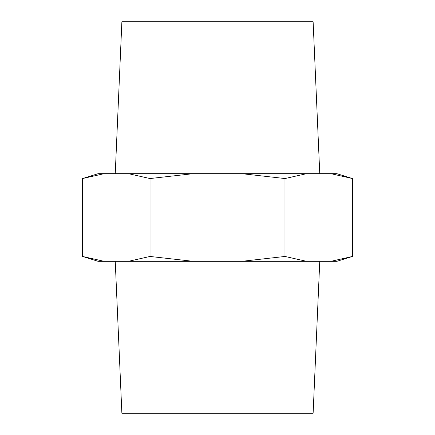 <?xml version="1.0" encoding="UTF-8"?>
<svg xmlns="http://www.w3.org/2000/svg" width="435" height="435" viewBox="0 0 435 435"><rect width="100%" height="100%" fill="white"/><g stroke="black" fill="none" stroke-linecap="round" stroke-linejoin="round"><path stroke-width="0.65" d="M306.566 261.326L241.789 261.326L284.974 256.454L306.566 261.326L336.864 261.326L352.442 256.454L330.85 261.326L352.442 256.454L352.442 178.546L330.85 173.674L306.566 173.674L284.974 178.546L241.789 173.674L193.211 173.674L150.026 178.546L128.434 173.674L104.15 173.674L82.558 178.546L104.15 173.674L98.136 173.674L82.558 178.546L82.558 256.454L104.15 261.326L98.136 261.326L82.558 256.454M284.974 256.454L284.974 178.546M150.026 256.454L193.211 261.326L128.434 261.326L150.026 256.454L150.026 178.546M241.789 261.326L193.211 261.326M128.434 261.326L104.15 261.326M193.211 173.674L128.434 173.674M306.566 173.674L241.789 173.674M352.442 178.546L336.864 173.674L330.85 173.674M319.758 173.674L313.124 21.75L121.876 21.75L115.242 173.674M115.242 261.326L121.876 413.25L313.124 413.25L319.758 261.326"/></g></svg>
